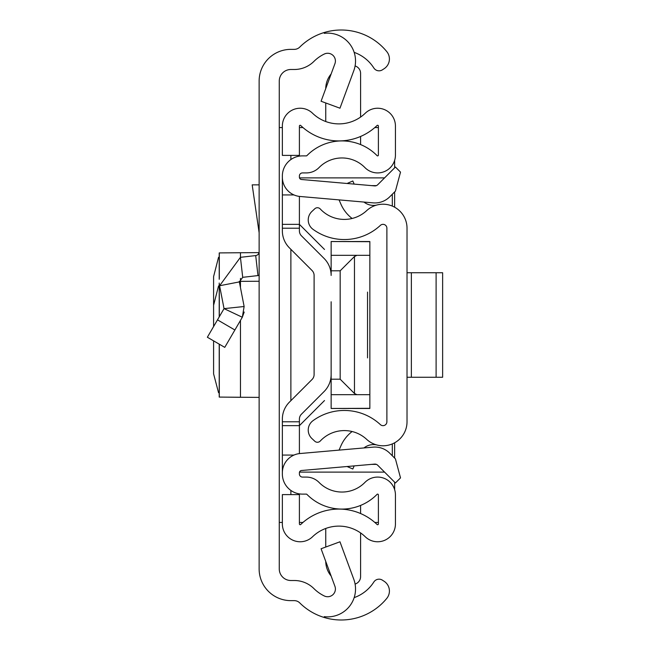 <?xml version="1.0" encoding="UTF-8"?>
<svg xmlns="http://www.w3.org/2000/svg" width="650" height="650" viewBox="0 0 650 650"><rect width="100%" height="100%" fill="white"/><g stroke="black" fill="none" stroke-linecap="round" stroke-linejoin="round"><path stroke-width="0.97" d="M259.131 568.896L259.131 81.104A31.744 31.744 0 0 1 290.883 49.359L294.279 49.359A7.743 7.743 0 0 0 299.739 47.109A58.841 58.841 0 0 1 324.269 32.5L324.269 33.337A27.877 27.877 0 0 1 353.811 70.647L339.966 108.209L321.076 101.246L334.929 63.684A7.743 7.743 0 0 0 324.269 54.047A38.716 38.716 0 0 0 313.934 61.392A27.877 27.877 0 0 1 294.279 69.493L290.883 69.493A11.611 11.611 0 0 0 279.264 81.104L279.264 568.896A11.611 11.611 0 0 0 290.883 580.507L294.279 580.507A27.877 27.877 0 0 1 313.934 588.608A38.716 38.716 0 0 0 324.269 595.952A7.743 7.743 0 0 0 334.929 586.316L321.076 548.754L339.966 541.791L353.811 579.353A27.877 27.877 0 0 1 324.269 616.663L324.269 617.5A58.841 58.841 0 0 1 299.739 602.891A7.743 7.743 0 0 0 294.279 600.641L290.883 600.641A31.744 31.744 0 0 1 259.131 568.896M354.161 597.634A38.716 38.716 0 0 0 373.717 582.197L373.839 582.002A6.191 6.191 0 0 1 382.403 580.166L384.118 581.279A11.611 11.611 0 0 1 386.799 598.366A58.841 58.841 0 0 1 324.269 617.5L324.269 616.663M324.269 33.337L324.269 32.5A58.841 58.841 0 0 1 386.799 51.634A11.611 11.611 0 0 1 384.118 68.721L382.403 69.834A6.191 6.191 0 0 1 373.839 67.998L373.717 67.803A38.716 38.716 0 0 0 354.161 52.366M279.264 522.438L282.36 522.438M282.36 127.562L279.264 127.562M378.398 522.438L374.814 522.438M302.981 522.438L299.398 522.438M299.398 127.562L302.981 127.562M374.814 127.562L378.398 127.562M394.631 160.388L394.631 167.83M394.631 191.921L394.631 207.212M394.631 442.788L394.631 458.079M394.631 482.17L394.631 489.613M259.131 275.421A24.001 24.001 0 0 1 257.985 275.576L242.71 277.322L239.354 281.905L219.594 285.748L240.427 257.327L255.702 255.58L257.985 275.576M259.131 251.729A3.867 3.867 0 0 1 255.702 255.58M217.49 319.857L234.886 329.997L224.754 347.368L207.366 337.236L224.039 308.628L244.132 306.507L239.354 281.905M244.132 306.507L242.312 317.257L224.039 308.628L219.594 285.748M234.886 329.997L242.312 317.257L244.197 312.057M259.131 184.86L252.184 184.86L259.131 232.765M259.033 252.606L219.221 252.907L219.221 279.305M219.221 257.173L218.538 257.303L213.59 276.616L213.59 326.552L213.59 305.264L218.538 285.951L219.221 285.821L219.221 283.034L219.221 316.891M213.59 373.384L213.59 340.86L213.59 373.864L218.538 392.697L219.221 392.827L219.237 397.101M219.221 344.142L219.221 397.093L259.131 397.394M259.131 281.255L239.289 281.352M219.31 344.191L219.31 397.077L240.459 397.296L240.459 320.442M407.022 421.777L407.022 228.223A24.001 24.001 0 0 0 366.689 210.624A32.906 32.906 0 0 1 320.255 208.967A3.867 3.867 0 0 0 314.779 208.78L311.919 211.453A11.611 11.611 0 0 0 312.991 229.312A53.04 53.04 0 0 0 380.38 225.379A3.867 3.867 0 0 1 386.888 228.223L386.888 421.777A3.867 3.867 0 0 1 380.38 424.621A53.04 53.04 0 0 0 312.991 420.688A11.611 11.611 0 0 0 311.919 438.547L314.779 441.22A3.867 3.867 0 0 0 320.255 441.033A32.906 32.906 0 0 1 366.689 439.376A24.001 24.001 0 0 0 407.022 421.777M354.169 184.104L352.82 180.993L347.051 183.487M352.129 218.473A36.262 36.262 0 0 1 340.868 204.059L339.064 199.883M363.951 202.061A15.486 15.486 0 0 0 376.512 205.116M354.169 465.896L352.82 469.007L347.051 466.513M363.951 447.939A15.486 15.486 0 0 1 376.512 444.884M339.064 450.117L340.868 445.941A36.262 36.262 0 0 1 352.129 431.527M442.634 377.26L436.109 377.26L436.109 272.74L442.634 272.74L442.634 377.26M407.022 272.74L411.369 272.74L411.369 377.26L436.109 377.26M411.369 377.26L407.022 377.26M411.369 272.74L436.109 272.74M314.104 374.554L314.104 275.446A6.971 6.971 0 0 0 312.065 270.522A6.971 6.971 0 0 1 314.104 275.446A6.971 6.971 0 0 0 312.065 270.522L289.396 247.845A24.001 24.001 0 0 1 282.36 230.872L282.36 224.347L299.398 224.347L299.398 196.406L299.398 230.872A6.971 6.971 0 0 0 301.438 235.804L324.114 258.473A24.001 24.001 0 0 1 331.142 275.446L331.142 241.532L369.85 241.686L369.85 394.68L356.947 394.68L354.469 393.494L340.178 379.202L331.142 379.202L331.142 348.229L331.142 374.554A24.001 24.001 0 0 1 324.114 391.527L301.438 414.196A6.971 6.971 0 0 0 299.398 419.128L299.398 453.594L299.398 425.652L282.36 425.652L282.36 419.128A24.001 24.001 0 0 1 289.396 402.155L312.065 379.478A6.971 6.971 0 0 0 314.104 374.554A6.971 6.971 0 0 1 312.065 379.478M331.142 301.771L331.142 348.229M282.36 472.81L282.36 473.988A20.134 20.134 0 0 0 302.494 494.122L306.337 494.122A0.772 0.772 0 0 1 306.889 494.349A49.164 49.164 0 0 0 377.073 494.349A0.772 0.772 0 0 1 378.398 494.894L378.398 523.957A0.772 0.772 0 0 1 377.089 524.509A54.974 54.974 0 0 0 300.706 524.509A0.772 0.772 0 0 1 299.398 523.957L299.398 494.601L282.36 494.601L282.36 523.957A17.81 17.81 0 0 0 312.544 536.762A37.936 37.936 0 0 1 365.251 536.762A17.81 17.81 0 0 0 395.436 523.957L395.436 494.894A17.81 17.81 0 0 0 364.91 482.422A32.134 32.134 0 0 1 319.044 482.422A17.81 17.81 0 0 0 306.337 477.084L302.494 477.084A3.096 3.096 0 0 1 299.398 473.988L299.398 472.81A2.324 2.324 0 0 1 301.519 470.503L374.603 464.108A3.867 3.867 0 0 1 377.683 465.221L395.428 482.966L400.514 477.88L395.428 458.876L389.724 453.18A20.906 20.906 0 0 0 373.124 447.135L300.032 453.529A19.354 19.354 0 0 0 282.36 472.81L282.36 425.652M282.36 177.19A19.354 19.354 0 0 0 300.032 196.471L373.124 202.865A20.906 20.906 0 0 0 389.724 196.82L395.428 191.124L400.514 172.12L395.428 167.034L377.683 184.779A3.867 3.867 0 0 1 374.603 185.892L301.519 179.498A2.324 2.324 0 0 1 299.398 177.19L299.398 176.012A3.096 3.096 0 0 1 302.494 172.916L306.337 172.916A17.81 17.81 0 0 0 319.044 167.578A32.134 32.134 0 0 1 364.91 167.578A17.81 17.81 0 0 0 395.436 155.106L395.436 126.043A17.81 17.81 0 0 0 365.251 113.238A37.936 37.936 0 0 1 312.544 113.238A17.81 17.81 0 0 0 282.36 126.043L282.36 155.399L299.398 155.399L299.398 126.043A0.772 0.772 0 0 1 300.706 125.491A54.974 54.974 0 0 0 377.089 125.491A0.772 0.772 0 0 1 378.398 126.043L378.398 155.106A0.772 0.772 0 0 1 377.073 155.651A49.164 49.164 0 0 0 306.889 155.651A0.772 0.772 0 0 1 306.337 155.878L302.494 155.878A20.134 20.134 0 0 0 282.36 176.012L282.36 224.347M301.438 414.196A6.971 6.971 0 0 0 299.398 419.128A6.971 6.971 0 0 1 301.438 414.196M301.438 235.804L324.114 258.473L301.438 235.804A6.971 6.971 0 0 1 299.398 230.872M293.971 455.073L282.36 455.073M293.971 194.927L282.36 194.927M360.588 136.459L360.588 144.576M355.095 65.951A7.743 7.743 0 0 1 360.588 73.369L360.588 117.073M325.748 88.562A23.229 23.229 0 0 1 331.126 73.986M325.748 121.534L325.748 102.968M360.588 505.424L360.588 513.541M355.095 584.049A7.743 7.743 0 0 0 360.588 576.631L360.588 532.927M325.748 547.032L325.748 528.466M331.126 576.014A23.229 23.229 0 0 1 325.748 561.438M367.534 292.094L367.534 357.906M384.564 177.889L299.504 177.889M299.504 472.111L384.564 472.111M392.308 455.764L392.308 443.909M392.308 206.091L392.308 194.236M299.398 224.347L324.504 249.454M324.504 400.546L299.398 425.652M369.85 394.68L369.85 408.314L331.142 408.468L331.142 379.202M369.85 255.32L331.142 255.32M331.142 270.798L340.178 270.798L354.469 256.506L354.469 393.494M356.947 255.32L354.469 256.506M331.142 394.68L356.947 394.68M290.875 494.601L290.875 490.433M290.875 400.668L290.875 249.332M290.875 159.567L290.875 155.399M240.427 257.327L242.71 277.322M240.459 252.704L240.459 257.319M240.459 278.395L240.459 287.592M219.31 278.428L219.31 252.923M219.31 316.745L219.31 283.912M299.398 228.215L282.36 228.215M299.398 421.785L282.36 421.785M371.605 185.632L376.382 185.632M376.382 464.368L371.605 464.368M340.178 379.202L340.178 270.798M369.85 241.532L331.142 241.532M369.85 408.468L331.142 408.468"/></g></svg>
